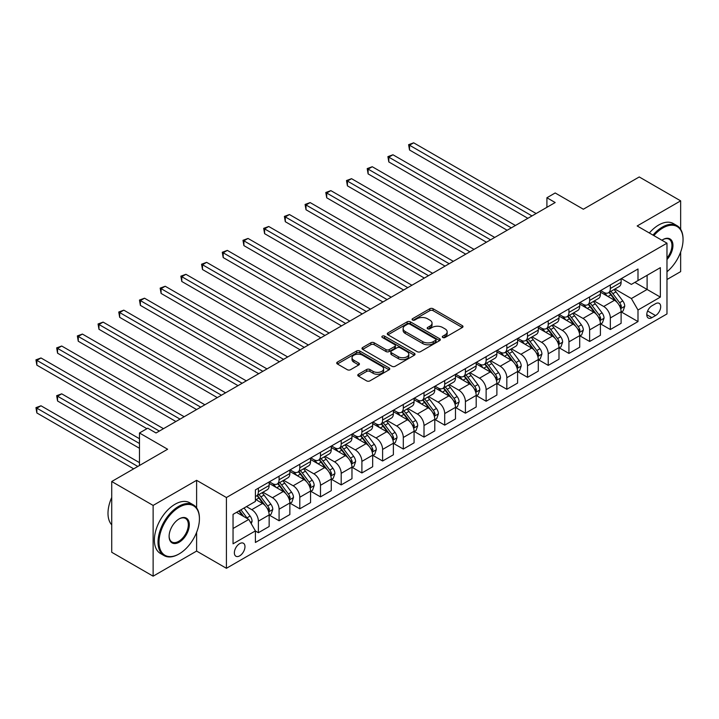 <?xml version="1.0" encoding="UTF-8"?>
<svg xmlns="http://www.w3.org/2000/svg" width="719" height="719" viewBox="0 0 719 719"><rect width="100%" height="100%" fill="white"/><g stroke="black" fill="none" stroke-linecap="round" stroke-linejoin="round"><path stroke-width="1.08" d="M442.769 337.49A1.609 0.926 0 0 0 445.052 337.49L462.326 327.513A2.301 1.33 0 0 0 463 326.579A2.301 1.33 0 0 0 462.326 325.635L433.063 308.739A2.301 1.33 0 0 0 429.809 308.739L412.535 318.715A1.609 0.926 0 0 0 412.068 319.371A1.609 0.926 0 0 0 412.535 320.027A1.609 0.926 0 0 0 414.809 320.027L417.047 318.742A7.361 4.251 0 0 1 427.454 318.742L429.89 320.144A7.361 4.251 0 0 1 432.047 323.146A7.361 4.251 0 0 1 429.89 326.156L427.652 327.442A1.609 0.926 0 0 0 427.185 328.098A1.609 0.926 0 0 0 427.652 328.754A1.609 0.926 0 0 0 429.926 328.754L432.164 327.469A7.361 4.251 0 0 1 442.571 327.469L445.007 328.871A7.361 4.251 0 0 1 447.164 331.881A7.361 4.251 0 0 1 445.007 334.883L442.769 336.168A1.609 0.926 0 0 0 442.302 336.825A1.609 0.926 0 0 0 442.769 337.49L442.769 336.168M239.67 555.859A7.496 4.323 120 0 0 244.568 549.253A7.496 4.323 120 0 0 243.417 543.249A7.496 4.323 120 0 0 239.67 543.627A7.496 4.323 120 0 0 234.771 550.224A7.496 4.323 120 0 0 235.922 556.236A7.496 4.323 120 0 0 239.67 555.859M358.439 374.257A2.301 1.33 0 0 0 357.765 375.192A2.301 1.33 0 0 0 358.439 376.136L366.645 380.872A2.301 1.33 0 0 0 369.899 380.872L389.087 369.8A2.301 1.33 0 0 0 389.761 368.856A2.301 1.33 0 0 0 389.087 367.921L359.824 351.025A2.301 1.33 0 0 0 356.57 351.025L337.382 362.097A2.301 1.33 0 0 0 336.717 363.041A2.301 1.33 0 0 0 337.382 363.976L347.304 369.701A2.301 1.33 0 0 0 350.557 369.701L358.763 364.964A2.301 1.33 0 0 0 359.437 364.021A2.301 1.33 0 0 0 358.763 363.086L353.847 360.246A6.147 3.55 0 0 1 352.04 357.738A6.147 3.55 0 0 1 355.842 354.458A6.147 3.55 0 0 1 362.547 355.222L381.807 366.348A6.147 3.55 0 0 1 383.613 368.856A6.147 3.55 0 0 1 379.812 372.136A6.147 3.55 0 0 1 373.107 371.372L369.899 369.512A2.301 1.33 0 0 0 366.645 369.512L358.439 374.257L358.439 376.136M680.65 229.271L680.65 200.862L639.245 176.955L583.343 209.229L555.185 192.971L546.907 197.752L555.185 202.533L156.032 432.982L147.746 428.2L139.468 432.982L139.468 465.499M196.611 507.875L196.611 480.319L153.129 505.421L111.724 481.514L167.626 449.24L139.468 432.982M196.611 480.319L226.422 497.53L666.98 243.175L666.98 313.933L226.422 568.298L226.422 497.53M680.65 200.862L637.169 225.964L666.98 243.175M417.209 351.681A2.301 1.33 0 0 0 420.462 351.681L439.642 340.608A2.301 1.33 0 0 0 440.316 339.665A2.301 1.33 0 0 0 439.642 338.73L410.378 321.833A2.301 1.33 0 0 0 407.134 321.833L387.945 332.906A2.301 1.33 0 0 0 387.271 333.85A2.301 1.33 0 0 0 387.945 334.784L417.209 351.681M382.984 337.831A1.609 0.926 0 0 1 384.611 338.065L384.611 336.15L414.36 353.326A2.301 1.33 0 0 1 415.034 354.26A2.301 1.33 0 0 1 414.36 355.204L395.18 366.277A2.301 1.33 0 0 1 391.927 366.277L362.664 349.38L362.664 347.502A2.301 1.33 0 0 0 361.99 348.445A2.301 1.33 0 0 0 362.664 349.38M362.664 347.502L370.878 342.765A2.301 1.33 0 0 1 374.132 342.765L385.995 349.614A2.301 1.33 0 0 0 389.249 349.614L394.695 346.477A2.301 1.33 0 0 0 395.369 345.533A2.301 1.33 0 0 0 394.695 344.599L382.337 337.463A1.609 0.926 0 0 1 381.87 336.807A1.609 0.926 0 0 1 382.859 335.944A1.609 0.926 0 0 1 384.611 336.15M153.129 505.421L153.129 576.18L111.724 552.273L111.724 481.514M666.98 279.511L680.65 271.62L680.65 252.054M655.557 303.706L651.908 305.809A7.262 4.188 120 0 0 647.172 312.208A7.262 4.188 120 0 0 648.277 318.023A7.262 4.188 120 0 0 651.908 317.663L655.557 315.56A7.262 4.188 120 0 0 660.303 309.161A7.262 4.188 120 0 0 659.188 303.346A7.262 4.188 120 0 0 655.557 303.706M621.351 278.604L631.372 284.391L637.996 280.563L637.996 268.996L255.407 489.882L255.407 501.449L233.046 514.364L233.046 543.816L255.407 530.901L255.407 542.477L637.996 321.582L637.996 310.015L631.372 298.538L614.907 289.029M637.996 280.563L660.357 267.657L660.357 297.109L637.996 310.015M153.129 576.18L196.611 551.078L226.422 568.298M546.907 197.752L546.907 207.315M634.85 282.378L647.109 289.46L647.109 275.305L660.357 267.657M631.372 298.538L647.109 289.46L660.357 297.109M233.046 528.51L248.783 519.433L236.524 512.35M255.407 530.999L258.382 532.725L258.382 521.149A9.365 5.41 -120 0 0 251.758 509.672L246.464 506.616M258.382 532.725L269.149 526.506L269.149 514.939A9.365 5.41 -120 0 0 262.525 503.462L255.407 499.346M269.4 515.172L279.089 520.772L279.089 509.196A9.365 5.41 -120 0 0 272.465 497.728L262.947 492.227M279.089 520.772L289.856 514.552L289.856 502.985A9.365 5.41 -120 0 0 283.232 491.508L269.149 483.384M290.099 503.219L299.796 508.818L299.796 497.242A9.365 5.41 -120 0 0 293.163 485.774L283.654 480.283M299.796 508.818L310.554 502.599L310.554 491.032A9.365 5.41 -120 0 0 303.93 479.555L289.856 471.43M310.806 491.266L320.494 496.865L320.494 485.289A9.365 5.41 -120 0 0 313.87 473.821L304.362 468.33M320.494 496.865L331.261 490.646L331.261 479.079A9.365 5.41 -120 0 0 324.637 467.602L310.554 459.477M331.513 479.312L341.201 484.912L341.201 473.336A9.365 5.41 -120 0 0 334.578 461.868L325.06 456.376M341.201 484.912L351.968 478.692L351.968 467.125A9.365 5.41 -120 0 0 345.336 455.648L331.261 447.524M352.211 467.359L361.9 472.958L361.9 461.382A9.365 5.41 -120 0 0 355.276 449.914L345.767 444.423M361.9 472.958L372.667 466.739L372.667 455.172A9.365 5.41 -120 0 0 366.043 443.695L351.968 435.57M372.918 455.415L382.607 461.005L382.607 449.438A9.365 5.41 -120 0 0 375.983 437.961L366.465 432.47M382.607 461.005L393.374 454.785L393.374 443.219A9.365 5.41 -120 0 0 386.741 431.742L372.667 423.617M393.617 443.461L403.305 449.051L403.305 437.485A9.365 5.41 -120 0 0 396.681 426.008L387.173 420.516M403.305 449.051L414.072 442.832L414.072 431.265A9.365 5.41 -120 0 0 407.448 419.788L393.374 411.663M414.324 431.508L424.012 437.098L424.012 425.531A9.365 5.41 -120 0 0 417.388 414.054L407.871 408.563M424.012 437.098L434.779 430.879L434.779 419.312A9.365 5.41 -120 0 0 428.156 407.835L414.072 399.71M435.022 419.554L444.71 425.145L444.71 413.578A9.365 5.41 -120 0 0 438.087 402.101L428.578 396.609M444.71 425.145L455.478 418.934L455.478 407.358A9.365 5.41 -120 0 0 448.854 395.881L434.779 387.757M455.729 407.601L465.418 413.191L465.418 401.624A9.365 5.41 -120 0 0 458.794 390.147L449.276 384.656M465.418 413.191L476.185 406.981L476.185 395.405A9.365 5.41 -120 0 0 469.561 383.928L455.478 375.803M476.427 395.648L486.125 401.238L486.125 389.671A9.365 5.41 -120 0 0 479.492 378.194L469.983 372.703M486.125 401.238L496.883 395.028L496.883 383.452A9.365 5.41 -120 0 0 490.259 371.975L476.185 363.85M497.135 383.694L506.823 389.285L506.823 377.718A9.365 5.41 -120 0 0 500.199 366.241L490.691 360.749M506.823 389.285L517.59 383.074L517.59 371.498A9.365 5.41 -120 0 0 510.966 360.03L496.883 351.897M517.842 371.741L527.53 377.331L527.53 365.764A9.365 5.41 -120 0 0 520.907 354.287L511.389 348.796M527.53 377.331L538.297 371.121L538.297 359.545A9.365 5.41 -120 0 0 531.665 348.077L517.59 339.943M538.54 359.788L548.229 365.378L548.229 353.811A9.365 5.41 -120 0 0 541.605 342.334L532.096 336.843M548.229 365.378L558.996 359.167L558.996 347.592A9.365 5.41 -120 0 0 552.372 336.124L538.297 327.99M559.247 347.834L568.936 353.424L568.936 341.858A9.365 5.41 -120 0 0 562.312 330.381L552.794 324.889M568.936 353.424L579.703 347.214L579.703 335.638A9.365 5.41 -120 0 0 573.079 324.17L558.996 316.036M579.945 335.881L589.634 341.471L589.634 329.904A9.365 5.41 -120 0 0 583.01 318.427L573.501 312.936M589.634 341.471L600.401 335.261L600.401 323.685A9.365 5.41 -120 0 0 593.777 312.217L579.703 304.083M600.653 323.927L610.341 329.527L610.341 317.951A9.365 5.41 -120 0 0 603.717 306.474L594.2 300.982M610.341 329.527L621.108 323.307L621.108 311.74A9.365 5.41 -120 0 0 614.484 300.263L600.401 292.13M600.653 290.557L603.717 292.327A9.365 5.41 -120 0 0 608.4 292.786A9.365 5.41 -120 0 0 610.341 288.499L610.341 284.958M579.945 302.51L583.01 304.281A9.365 5.41 -120 0 0 587.693 304.739A9.365 5.41 -120 0 0 589.634 300.452L589.634 296.911M559.247 314.464L562.312 316.234A9.365 5.41 -120 0 0 566.994 316.693A9.365 5.41 -120 0 0 568.936 312.406L568.936 308.864M538.54 326.417L541.605 328.188A9.365 5.41 -120 0 0 546.287 328.646A9.365 5.41 -120 0 0 548.229 324.359L548.229 320.818M517.842 338.37L520.907 340.132A9.365 5.41 -120 0 0 525.589 340.599A9.365 5.41 -120 0 0 527.53 336.312L527.53 332.771M497.135 350.324L500.199 352.085A9.365 5.41 -120 0 0 504.882 352.553A9.365 5.41 -120 0 0 506.823 348.266L506.823 344.725M476.427 362.277L479.492 364.039A9.365 5.41 -120 0 0 484.184 364.506A9.365 5.41 -120 0 0 486.125 360.219L486.125 356.678M455.729 374.222L458.794 375.992A9.365 5.41 -120 0 0 463.476 376.459A9.365 5.41 -120 0 0 465.418 372.172L465.418 368.631M435.022 386.175L438.087 387.945A9.365 5.41 -120 0 0 442.778 388.413A9.365 5.41 -120 0 0 444.71 384.126L444.71 380.585M414.324 398.128L417.388 399.899A9.365 5.41 -120 0 0 422.071 400.366A9.365 5.41 -120 0 0 424.012 396.079L424.012 392.538M393.617 410.082L396.681 411.852A9.365 5.41 -120 0 0 401.364 412.32A9.365 5.41 -120 0 0 403.305 408.033L403.305 404.491M372.918 422.035L375.983 423.806A9.365 5.41 -120 0 0 380.666 424.273A9.365 5.41 -120 0 0 382.607 419.986L382.607 416.445M352.211 433.988L355.276 435.759A9.365 5.41 -120 0 0 359.958 436.226A9.365 5.41 -120 0 0 361.9 431.93L361.9 428.398M331.513 445.942L334.578 447.712A9.365 5.41 -120 0 0 339.26 448.18A9.365 5.41 -120 0 0 341.201 443.884L341.201 440.352M310.806 457.895L313.87 459.666A9.365 5.41 -120 0 0 318.553 460.133A9.365 5.41 -120 0 0 320.494 455.837L320.494 452.305M290.099 469.849L293.163 471.619A9.365 5.41 -120 0 0 297.855 472.086A9.365 5.41 -120 0 0 299.796 467.79L299.796 464.258M269.4 481.802L272.465 483.572A9.365 5.41 -120 0 0 277.148 484.031A9.365 5.41 -120 0 0 279.089 479.744L279.089 476.212M621.351 311.974L637.996 321.582M608.4 292.786L619.167 286.575A9.365 5.41 -120 0 0 621.108 282.288L621.108 278.747M587.693 304.739L598.46 298.529A9.365 5.41 -120 0 0 600.401 294.233L600.401 290.701M566.994 316.693L577.761 310.482A9.365 5.41 -120 0 0 579.703 306.186L579.703 302.654M546.287 328.646L557.054 322.436A9.365 5.41 -120 0 0 558.996 318.14L558.996 314.607M525.589 340.599L536.356 334.389A9.365 5.41 -120 0 0 538.297 330.093L538.297 326.561M504.882 352.553L515.649 346.333A9.365 5.41 -120 0 0 517.59 342.046L517.59 338.514M484.184 364.506L494.951 358.287A9.365 5.41 -120 0 0 496.883 354L496.883 350.468M463.476 376.459L474.243 370.24A9.365 5.41 -120 0 0 476.185 365.953L476.185 362.412M442.778 388.413L453.536 382.193A9.365 5.41 -120 0 0 455.478 377.906L455.478 374.365M422.071 400.366L432.838 394.147A9.365 5.41 -120 0 0 434.779 389.86L434.779 386.319M401.364 412.32L412.131 406.1A9.365 5.41 -120 0 0 414.072 401.813L414.072 398.272M380.666 424.273L391.433 418.054A9.365 5.41 -120 0 0 393.374 413.767L393.374 410.225M359.958 436.226L370.725 430.007A9.365 5.41 -120 0 0 372.667 425.72L372.667 422.179M339.26 448.18L350.027 441.96A9.365 5.41 -120 0 0 351.968 437.673L351.968 434.132M318.553 460.133L329.32 453.914A9.365 5.41 -120 0 0 331.261 449.627L331.261 446.086M297.855 472.086L308.613 465.867A9.365 5.41 -120 0 0 310.554 461.58L310.554 458.039M277.148 484.031L287.915 477.82A9.365 5.41 -120 0 0 289.856 473.533L289.856 469.992M255.407 496.371A9.365 5.41 -120 0 0 256.449 495.984L267.207 489.774A9.365 5.41 -120 0 0 269.149 485.487L269.149 481.946M256.449 495.984A9.365 5.41 -120 0 0 258.382 491.697L258.382 488.156M248.783 519.433L255.407 530.901M196.611 551.078L196.611 532.366M443.416 337.714L445.007 336.798A7.361 4.251 0 0 0 447.164 333.787L447.164 331.881M432.047 323.146L432.047 325.06A7.361 4.251 0 0 1 429.89 328.062L428.299 328.987M462.29 327.531L433.063 310.653A2.301 1.33 0 0 0 429.809 310.653L413.182 320.252M439.642 338.73L439.642 340.608L410.378 323.748A2.301 1.33 0 0 0 407.134 323.748L387.972 334.802M435.579 340.33A1.609 0.926 0 0 0 436.056 339.665A1.609 0.926 0 0 0 435.579 339.009L409.893 324.179A1.609 0.926 0 0 0 407.619 324.179L405.255 325.545A7.361 4.251 0 0 0 403.107 328.547A7.361 4.251 0 0 0 405.255 331.549L422.817 341.687A7.361 4.251 0 0 0 433.224 341.687L435.579 340.33L435.579 342.235A1.609 0.926 0 0 0 436.056 341.579L436.056 339.665M403.107 328.547L403.107 330.461A7.361 4.251 0 0 0 405.255 333.463L405.255 331.549M435.579 342.235L433.224 343.601A7.361 4.251 0 0 1 422.817 343.601L405.255 333.463M362.7 349.398L370.878 344.68L370.878 342.765M395.369 345.533L395.369 347.448A2.301 1.33 0 0 1 394.695 348.382L389.249 351.528A2.301 1.33 0 0 1 385.995 351.528L374.132 344.68A2.301 1.33 0 0 0 370.878 344.68M384.611 338.065L414.333 355.222M398.308 356.732A6.147 3.55 0 0 0 405.013 357.496A6.147 3.55 0 0 0 408.805 354.215A6.147 3.55 0 0 0 407.008 351.708L400.222 347.789A2.301 1.33 0 0 0 396.969 347.789L391.522 350.935A2.301 1.33 0 0 0 390.848 351.87A2.301 1.33 0 0 0 391.522 352.804L398.308 356.732L398.308 358.637A6.147 3.55 0 0 0 405.013 359.41A6.147 3.55 0 0 0 408.805 356.13L408.805 354.215M390.848 351.87L390.848 353.784A2.301 1.33 0 0 0 391.522 354.719L391.522 352.804M398.308 358.637L391.522 354.719M383.613 368.856L383.613 370.77A6.147 3.55 0 0 1 379.812 374.051A6.147 3.55 0 0 1 373.107 373.278L369.899 371.426A2.301 1.33 0 0 0 366.645 371.426L358.466 376.154M352.04 357.738L352.04 359.653A6.147 3.55 0 0 0 353.847 362.16L353.847 360.246M358.736 364.982L353.847 362.16M389.051 369.818L359.824 352.939A2.301 1.33 0 0 0 356.57 352.939L337.418 363.994M621.108 312.118L623.094 310.968L624.748 306.186A6.21 3.586 -120 0 0 622.771 300.901L616.003 291.869A17.921 10.345 -120 0 0 614.044 289.532M607.312 296.12A17.921 10.345 -120 0 0 603.645 292.282M620.542 308.316L621.396 306.456A6.21 3.586 -120 0 0 619.625 302.717L612.858 293.685A17.921 10.345 -120 0 0 610.898 291.348M609.236 292.309A14.874 8.583 60 0 1 611.671 295.087L617.396 302.726M409.515 197.806L486.448 242.222L368.11 173.899L368.11 169.118L372.253 166.727L494.735 237.441M608.912 292.489A17.921 10.345 60 0 1 610.862 294.835L615.365 300.839M531.997 215.925L409.515 145.211L413.659 142.82L536.14 213.534M527.863 218.315L409.515 149.992L409.515 145.211L408.608 144.681L413.659 142.82M409.515 149.992L408.608 144.681M600.401 324.071L602.387 322.921L604.05 318.14A6.21 3.586 -120 0 0 602.064 312.855L595.296 303.822A17.921 10.345 -120 0 0 593.346 301.486M586.614 308.074A17.921 10.345 -120 0 0 582.947 304.236M599.835 320.27L600.698 318.409A6.21 3.586 -120 0 0 598.918 314.67L592.15 305.638A17.921 10.345 -120 0 0 590.191 303.301M588.528 304.263A14.874 8.583 60 0 1 590.973 307.04L596.698 314.679M388.817 209.75L465.75 254.167L347.412 185.844L347.412 181.071L351.546 178.68L474.028 249.385M588.205 304.443A17.921 10.345 60 0 1 590.164 306.788L594.658 312.792M579.703 336.025L581.689 334.874L583.343 330.093A6.21 3.586 -120 0 0 581.365 324.808L574.598 315.776A17.921 10.345 -120 0 0 572.639 313.439M565.907 320.027A17.921 10.345 -120 0 0 562.24 316.189M579.137 332.223L579.99 330.363A6.21 3.586 -120 0 0 578.211 326.624L571.443 317.591A17.921 10.345 -120 0 0 569.493 315.255M567.821 316.216A14.874 8.583 60 0 1 570.266 318.993L575.991 326.633M368.11 221.704L445.043 266.12L326.705 197.797L326.705 193.016L330.848 190.625L453.329 261.339M567.507 316.396A17.921 10.345 60 0 1 569.457 318.742L573.96 324.745M558.996 347.978L560.982 346.828L562.635 342.046A6.21 3.586 -120 0 0 560.658 336.762L553.891 327.729A17.921 10.345 -120 0 0 551.94 325.383M545.209 331.98A17.921 10.345 -120 0 0 541.533 328.143M558.429 344.176L559.292 342.316A6.21 3.586 -120 0 0 557.513 338.577L550.745 329.545A17.921 10.345 -120 0 0 548.786 327.208M547.123 328.17A14.874 8.583 60 0 1 549.568 330.947L555.293 338.586M347.412 233.657L424.345 278.073L306.006 209.75L306.006 204.969L310.141 202.578L432.622 273.292M546.799 328.349A17.921 10.345 60 0 1 548.759 330.695L553.253 336.699M511.299 227.878L388.817 157.164L392.96 154.774L515.433 225.487M507.156 230.269L388.817 161.946L388.817 157.164L387.901 156.634L392.96 154.774M388.817 161.946L387.901 156.634M490.592 239.831L367.202 168.588L372.253 166.727M368.11 173.899L367.202 168.588M469.893 251.776L346.495 180.541L351.546 178.68M347.412 185.844L346.495 180.541M538.297 359.931L540.284 358.781L541.937 354A6.21 3.586 -120 0 0 539.951 348.715L533.183 339.683A17.921 10.345 -120 0 0 531.233 337.337M524.502 343.934A17.921 10.345 -120 0 0 520.835 340.096M537.731 356.13L538.585 354.269A6.21 3.586 -120 0 0 536.805 350.53L530.038 341.498A17.921 10.345 -120 0 0 528.088 339.161M526.416 340.123A14.874 8.583 60 0 1 528.86 342.9L534.585 350.539M326.705 245.61L403.638 290.027L285.299 221.704L285.299 216.922L289.442 214.532L411.924 285.245M526.101 340.303A17.921 10.345 60 0 1 528.052 342.648L532.554 348.652M449.186 263.729L325.797 192.494L330.848 190.625M326.705 197.797L325.797 192.494M666.98 271.746A28.58 16.501 120 0 0 683.05 239.634A28.58 16.501 120 0 0 662.846 227.968A28.58 16.501 120 0 0 653.859 235.598M652.987 235.095A29.281 16.905 -60 0 1 662.343 227.105A29.281 16.905 -60 0 1 676.983 225.658A29.281 16.905 -60 0 1 683.05 239.059A29.281 16.905 -60 0 1 683.05 239.355M661.893 240.236A14.29 8.251 -60 0 1 662.846 239.634L662.846 239.634A14.29 8.251 -60 0 1 672.723 243.157A14.29 8.251 -60 0 1 666.98 259.55M649.347 232.992A29.281 16.905 -60 0 1 658.703 225.002A29.281 16.905 -60 0 1 673.344 223.555L676.983 225.658M666.98 258.049A13.589 7.846 120 0 0 669.137 239.247A13.589 7.846 120 0 0 662.594 239.787M178.716 554.142L179.22 553.855A28.58 16.501 120 0 0 199.424 518.857A28.58 16.501 120 0 0 179.22 507.192A28.58 16.501 120 0 0 159.007 542.189A28.58 16.501 120 0 0 179.22 553.855L178.716 554.142A29.281 16.905 -60 0 1 164.076 555.589A29.281 16.905 -60 0 1 159.591 532.132A29.281 16.905 -60 0 1 178.716 506.329A29.281 16.905 -60 0 1 193.357 504.882A29.281 16.905 -60 0 1 199.424 518.282A29.281 16.905 -60 0 1 199.424 518.57M179.22 542.189A14.29 8.251 -60 0 1 169.109 536.356A14.29 8.251 -60 0 1 179.22 518.857L179.22 518.857A14.29 8.251 -60 0 1 189.322 524.69A14.29 8.251 -60 0 1 179.22 542.189M169.118 536.059A13.589 7.846 120 0 0 171.931 542A13.589 7.846 120 0 0 178.716 541.326A13.589 7.846 120 0 0 187.596 529.355A13.589 7.846 120 0 0 185.511 518.471A13.589 7.846 120 0 0 178.968 519.001M164.076 555.589L160.436 553.486A29.281 16.905 -60 0 1 155.951 530.029A29.281 16.905 -60 0 1 175.077 504.226A29.281 16.905 -60 0 1 189.717 502.779L193.357 504.882M111.724 524.843A29.281 16.905 -60 0 1 111.724 497.476M517.59 371.885L519.576 370.734L521.23 365.953A6.21 3.586 -120 0 0 519.253 360.668L512.485 351.636A17.921 10.345 -120 0 0 510.526 349.29M503.803 355.887A17.921 10.345 -120 0 0 500.127 352.049M517.024 368.083L517.878 366.223A6.21 3.586 -120 0 0 516.107 362.484L509.34 353.451A17.921 10.345 -120 0 0 507.38 351.115M505.718 352.076A14.874 8.583 60 0 1 508.153 354.844L513.887 362.493M306.006 257.564L382.939 301.98L264.592 233.657L264.592 228.876L268.735 226.485L391.217 297.199M505.394 352.256A17.921 10.345 60 0 1 507.353 354.602L511.847 360.605M496.883 383.838L498.878 382.688L500.532 377.906A6.21 3.586 -120 0 0 498.546 372.622L491.778 363.589A17.921 10.345 -120 0 0 489.828 361.244M483.096 367.84A17.921 10.345 -120 0 0 479.429 364.003M496.317 380.036L497.18 378.176A6.21 3.586 -120 0 0 495.4 374.437L488.632 365.405A17.921 10.345 -120 0 0 486.682 363.059M485.01 364.03A14.874 8.583 60 0 1 487.455 366.798L493.18 374.446M285.299 269.517L362.232 313.933L243.894 245.61L243.894 240.829L248.037 238.438L370.51 309.152M484.696 364.209A17.921 10.345 60 0 1 486.646 366.555L491.149 372.559M476.185 395.792L478.171 394.641L479.825 389.86A6.21 3.586 -120 0 0 477.847 384.575L471.08 375.543A17.921 10.345 -120 0 0 469.121 373.197M462.389 379.794A17.921 10.345 -120 0 0 458.722 375.956M475.619 391.99L476.472 390.12A6.21 3.586 -120 0 0 474.702 386.391L467.934 377.358A17.921 10.345 -120 0 0 465.975 375.012M464.312 375.983A14.874 8.583 60 0 1 466.748 378.751L472.473 386.4M264.592 281.471L341.525 325.887L223.187 257.564L223.187 252.782L227.33 250.392L349.811 321.105M463.989 376.163A17.921 10.345 60 0 1 465.948 378.509L470.442 384.512M455.478 407.745L457.464 406.594L459.126 401.813A6.21 3.586 -120 0 0 457.14 396.529L450.373 387.496A17.921 10.345 -120 0 0 448.422 385.15M441.691 391.747A17.921 10.345 -120 0 0 438.024 387.909M454.911 403.943L455.774 402.074A6.21 3.586 -120 0 0 453.995 398.344L447.227 389.312A17.921 10.345 -120 0 0 445.277 386.966M443.605 387.927A14.874 8.583 60 0 1 446.05 390.705L451.775 398.353M243.894 293.424L320.827 337.84L202.488 269.517L202.488 264.736L206.632 262.345L329.104 333.059M443.281 388.116A17.921 10.345 60 0 1 445.241 390.462L449.743 396.466M434.779 419.698L436.766 418.548L438.419 413.767A6.21 3.586 -120 0 0 436.442 408.482L429.674 399.449A17.921 10.345 -120 0 0 427.715 397.104M420.983 403.701A17.921 10.345 -120 0 0 417.317 399.863M434.213 415.897L435.067 414.027A6.21 3.586 -120 0 0 433.296 410.297L426.529 401.265A17.921 10.345 -120 0 0 424.57 398.919M422.907 399.881A14.874 8.583 60 0 1 425.342 402.658L431.067 410.306M223.187 305.377L300.12 349.793L181.781 281.471L181.781 276.689L185.924 274.298L308.406 345.012M422.583 400.07A17.921 10.345 60 0 1 424.534 402.415L429.036 408.419M428.479 275.683L305.09 204.448L310.141 202.578M306.006 209.75L305.09 204.448M407.781 287.636L284.391 216.401L289.442 214.532M285.299 221.704L284.391 216.401M387.074 299.589L263.684 228.354L268.735 226.485M264.592 233.657L263.684 228.354M366.375 311.543L242.986 240.308L248.037 238.438M243.894 245.61L242.986 240.308M345.668 323.496L222.279 252.261L227.33 250.392M223.187 257.564L222.279 252.261M414.072 431.652L416.058 430.501L417.721 425.72A6.21 3.586 -120 0 0 415.735 420.435L408.967 411.403A17.921 10.345 -120 0 0 407.017 409.057M400.285 415.654A17.921 10.345 -120 0 0 396.618 411.816M413.506 427.85L414.369 425.981A6.21 3.586 -120 0 0 412.589 422.251L405.822 413.218A17.921 10.345 -120 0 0 403.862 410.873M402.2 411.834A14.874 8.583 60 0 1 404.644 414.611L410.369 422.26M202.488 317.331L279.421 361.747L161.083 293.424L161.083 288.643L165.217 286.252L287.699 356.966M401.876 412.023A17.921 10.345 60 0 1 403.835 414.36L408.329 420.372M324.97 335.449L201.572 264.215L206.632 262.345M202.488 269.517L201.572 264.215M393.374 443.605L395.36 442.455L397.014 437.673A6.21 3.586 -120 0 0 395.037 432.389L388.269 423.356A17.921 10.345 -120 0 0 386.31 421.01M379.578 427.607A17.921 10.345 -120 0 0 375.911 423.77M392.808 439.803L393.661 437.934A6.21 3.586 -120 0 0 391.882 434.204L385.114 425.172A17.921 10.345 -120 0 0 383.164 422.826M381.492 423.788A14.874 8.583 60 0 1 383.937 426.565L389.662 434.213M181.781 329.284L258.714 373.7L140.376 305.377L140.376 300.596L144.519 298.205L267.001 368.919M381.178 423.976A17.921 10.345 60 0 1 383.128 426.313L387.631 432.326M304.263 347.403L180.873 276.168L185.924 274.298M181.781 281.471L180.873 276.168M372.667 455.549L374.653 454.408L376.307 449.627A6.21 3.586 -120 0 0 374.329 444.342L367.562 435.31A17.921 10.345 -120 0 0 365.603 432.964M358.88 439.561A17.921 10.345 -120 0 0 355.204 435.723M372.1 451.748L372.963 449.887A6.21 3.586 -120 0 0 371.184 446.157L364.416 437.125A17.921 10.345 -120 0 0 362.457 434.779M360.794 435.741A14.874 8.583 60 0 1 363.23 438.518L368.964 446.166M161.083 341.237L238.016 385.654L119.678 317.331L119.678 312.549L123.812 310.159L246.293 380.872M360.471 435.93A17.921 10.345 60 0 1 362.43 438.266L366.924 444.279M283.565 359.356L160.166 288.121L165.217 286.252M161.083 293.424L160.166 288.121M351.968 467.503L353.955 466.361L355.608 461.58A6.21 3.586 -120 0 0 353.622 456.295L346.855 447.254A17.921 10.345 -120 0 0 344.904 444.917M338.173 451.514A17.921 10.345 -120 0 0 334.506 447.676M351.402 463.701L352.256 461.841A6.21 3.586 -120 0 0 350.477 458.111L343.709 449.078A17.921 10.345 -120 0 0 341.759 446.733M340.087 447.694A14.874 8.583 60 0 1 342.532 450.471L348.257 458.12M140.376 353.191L217.309 397.607L98.97 329.284L98.97 324.503L103.114 322.112L225.595 392.826M339.772 447.883A17.921 10.345 60 0 1 341.723 450.22L346.225 456.232M262.857 371.31L139.468 300.066L144.519 298.205M140.376 305.377L139.468 300.066M331.261 479.456L333.248 478.315L334.901 473.533A6.21 3.586 -120 0 0 332.924 468.249L326.156 459.207A17.921 10.345 -120 0 0 324.197 456.871M317.474 463.467A17.921 10.345 -120 0 0 313.799 459.63M330.695 475.654L331.549 473.794A6.21 3.586 -120 0 0 329.778 470.064L323.011 461.032A17.921 10.345 -120 0 0 321.051 458.686M319.389 459.648A14.874 8.583 60 0 1 321.824 462.425L327.558 470.073M119.678 365.144L196.611 409.56L78.263 341.237L78.263 336.456L82.406 334.065L204.888 404.779M319.065 459.836A17.921 10.345 60 0 1 321.025 462.173L325.518 468.177M242.15 383.263L118.761 312.019L123.812 310.159M119.678 317.331L118.761 312.019M310.554 491.41L312.549 490.268L314.203 485.487A6.21 3.586 -120 0 0 312.217 480.202L305.449 471.161A17.921 10.345 -120 0 0 303.499 468.824M296.767 475.421A17.921 10.345 -120 0 0 293.1 471.574M309.988 487.608L310.851 485.747A6.21 3.586 -120 0 0 309.071 482.018L302.304 472.985A17.921 10.345 -120 0 0 300.353 470.639M298.682 471.601A14.874 8.583 60 0 1 301.126 474.378L306.851 482.027M98.97 377.098L175.903 421.514L57.565 353.191L57.565 348.409L61.708 346.019L184.181 416.732M298.367 471.79A17.921 10.345 60 0 1 300.317 474.127L304.82 480.13M221.452 395.216L98.063 323.972L103.114 322.112M98.97 329.284L98.063 323.972M200.745 407.17L77.355 335.926L82.406 334.065M78.263 341.237L77.355 335.926M289.856 503.363L291.842 502.221L293.496 497.44A6.21 3.586 -120 0 0 291.519 492.147L284.751 483.114A17.921 10.345 -120 0 0 282.792 480.777M276.06 487.374A17.921 10.345 -120 0 0 272.393 483.528M289.29 499.561L290.143 497.701A6.21 3.586 -120 0 0 288.373 493.971L281.605 484.93A17.921 10.345 -120 0 0 279.646 482.593M277.983 483.554A14.874 8.583 60 0 1 280.419 486.332L286.144 493.98M78.263 389.051L146.919 428.686L36.858 365.144L36.858 360.363L41.001 357.972L163.483 428.686M277.66 483.743A17.921 10.345 60 0 1 279.619 486.08L284.113 492.084M269.149 515.316L271.135 514.175L272.798 509.394A6.21 3.586 -120 0 0 270.811 504.1L264.044 495.067A17.921 10.345 -120 0 0 262.093 492.731M268.582 511.515L269.445 509.654A6.21 3.586 -120 0 0 267.666 505.924L260.898 496.883A17.921 10.345 -120 0 0 258.948 494.546M257.276 495.508A14.874 8.583 60 0 1 259.721 498.285L265.446 505.924M139.468 438.725L61.708 393.832L57.565 396.223L57.565 401.004L139.468 448.288M256.953 495.697A17.921 10.345 60 0 1 258.912 498.033L263.415 504.037M57.565 401.004L56.657 395.693L139.468 443.506M56.657 395.693L61.708 393.832M180.047 419.123L56.657 347.879L61.708 346.019M57.565 353.191L56.657 347.879M251.264 523.729L252.09 521.338A6.21 3.586 -120 0 0 250.113 516.053L244.074 507.991M139.468 462.632L41.001 405.786L36.858 408.176L36.858 412.958L133.671 468.842M247.525 518.705A6.21 3.586 -120 0 0 246.968 517.878L240.928 509.816M239.373 510.706L243.705 516.503M238.933 510.957L242.618 515.874M36.858 412.958L35.95 407.646L137.805 466.451M35.95 407.646L41.001 405.786M159.339 431.076L35.95 359.833L41.001 357.972M36.858 365.144L35.95 359.833M251.758 509.672L262.525 503.462M272.465 497.728L283.232 491.508M293.163 485.774L303.93 479.555M313.87 473.821L324.637 467.602M334.578 461.868L345.336 455.648M355.276 449.914L366.043 443.695M375.983 437.961L386.741 431.742M396.681 426.008L407.448 419.788M417.388 414.054L428.156 407.835M438.087 402.101L448.854 395.881M458.794 390.147L469.561 383.928M479.492 378.194L490.259 371.975M500.199 366.241L510.966 360.03M520.907 354.287L531.665 348.077M541.605 342.334L552.372 336.124M562.312 330.381L573.079 324.17M583.01 318.427L593.777 312.217M603.717 306.474L614.484 300.263M610.341 288.499L621.108 282.288M610.341 317.951L621.108 311.74M589.634 329.904L600.401 323.685M589.634 300.452L600.401 294.233M568.936 341.858L579.703 335.638M568.936 312.406L579.703 306.186M548.229 353.811L558.996 347.592M548.229 324.359L558.996 318.14M527.53 365.764L538.297 359.545M527.53 336.312L538.297 330.093M506.823 377.718L517.59 371.498M506.823 348.266L517.59 342.046M486.125 389.671L496.883 383.452M486.125 360.219L496.883 354M465.418 401.624L476.185 395.405M465.418 372.172L476.185 365.953M444.71 413.578L455.478 407.358M444.71 384.126L455.478 377.906M424.012 425.531L434.779 419.312M424.012 396.079L434.779 389.86M403.305 437.485L414.072 431.265M403.305 408.033L414.072 401.813M382.607 449.438L393.374 443.219M382.607 419.986L393.374 413.767M361.9 461.382L372.667 455.172M361.9 431.93L372.667 425.72M341.201 473.336L351.968 467.125M341.201 443.884L351.968 437.673M320.494 485.289L331.261 479.079M320.494 455.837L331.261 449.627M299.796 497.242L310.554 491.032M299.796 467.79L310.554 461.58M279.089 509.196L289.856 502.985M279.089 479.744L289.856 473.533M258.382 521.149L269.149 514.939M258.382 491.697L269.149 485.487M647.612 310.976L655.557 315.56M646.776 314.697L651.908 317.663M445.007 336.798L445.007 334.883M427.652 328.754L427.652 327.442M429.89 328.062L429.89 326.156M412.535 320.027L412.535 318.715M429.809 310.653L429.809 308.739M433.063 310.653L433.063 308.739M462.326 327.513L462.326 325.635M387.945 334.784L387.945 332.906M407.134 323.748L407.134 321.833M410.378 323.748L410.378 321.833M422.817 343.601L422.817 341.687M433.224 343.601L433.224 341.687M374.132 344.68L374.132 342.765M385.995 351.528L385.995 349.614M389.249 351.528L389.249 349.614M394.695 348.382L394.695 346.477M414.36 355.204L414.36 353.326M366.645 371.426L366.645 369.512M369.899 371.426L369.899 369.512M373.107 373.278L373.107 371.372M358.763 364.964L358.763 363.086M337.382 363.976L337.382 362.097M356.57 352.939L356.57 351.025M359.824 352.939L359.824 351.025M389.087 369.8L389.087 367.921M620.641 308.658L624.712 306.312M612.858 293.685L616.003 291.869M607.977 296.507L610.862 294.835M619.625 302.717L622.771 300.901M619.131 305.144L621.396 306.456M599.943 320.611L604.005 318.265M592.15 305.638L595.296 303.822M587.27 308.46L590.164 306.788M598.918 314.67L602.064 312.855M598.424 317.097L600.698 318.409M579.235 332.564L583.298 330.219M571.443 317.591L574.598 315.776M566.572 320.413L569.457 318.742M578.211 326.624L581.365 324.808M577.725 329.05L579.99 330.363M558.528 344.518L562.6 342.172M550.745 329.545L553.891 327.729M545.865 332.367L548.759 330.695M557.513 338.577L560.658 336.762M557.018 341.004L559.292 342.316M537.83 356.471L541.892 354.125M530.038 341.498L533.183 339.683M525.158 344.32L528.052 342.648M536.805 350.53L539.951 348.715M536.32 352.957L538.585 354.269M517.123 368.425L521.194 366.07M509.34 353.451L512.485 351.636M504.459 356.273L507.353 354.602M516.107 362.484L519.253 360.668M515.613 364.91L517.878 366.223M496.425 380.378L500.487 378.023M488.632 365.405L491.778 363.589M483.752 368.218L486.646 366.555M495.4 374.437L498.546 372.622M494.915 376.864L497.18 378.176M475.717 392.331L479.789 389.977M467.934 377.358L471.08 375.543M463.054 380.171L465.948 378.509M474.702 386.391L477.847 384.575M474.207 388.817L476.472 390.12M455.019 404.285L459.082 401.93M447.227 389.312L450.373 387.496M442.347 392.125L445.241 390.462M453.995 398.344L457.14 396.529M453.5 400.771L455.774 402.074M434.312 416.229L438.383 413.883M426.529 401.265L429.674 399.449M421.649 404.078L424.534 402.415M433.296 410.297L436.442 408.482M432.802 412.724L435.067 414.027M413.614 428.182L417.676 425.837M405.822 413.218L408.967 411.403M400.941 416.031L403.835 414.36M412.589 422.251L415.735 420.435M412.095 424.677L414.369 425.981M392.907 440.136L396.969 437.79M385.114 425.172L388.269 423.356M380.234 427.985L383.128 426.313M391.882 434.204L395.037 432.389M391.397 436.631L393.661 437.934M372.199 452.089L376.271 449.743M364.416 437.125L367.562 435.31M359.536 439.938L362.43 438.266M371.184 446.157L374.329 444.342M370.689 448.584L372.963 449.887M351.501 464.043L355.563 461.697M343.709 449.078L346.855 447.254M338.829 451.892L341.723 450.22M350.477 458.111L353.622 456.295M349.991 460.528L352.256 461.841M330.794 475.996L334.865 473.65M323.011 461.032L326.156 459.207M318.131 463.845L321.025 462.173M329.778 470.064L332.924 468.249M329.284 472.482L331.549 473.794M310.096 487.949L314.158 485.604M302.304 472.985L305.449 471.161M297.423 475.798L300.317 474.127M309.071 482.018L312.217 480.202M308.577 484.435L310.851 485.747M289.389 499.903L293.46 497.557M281.605 484.93L284.751 483.114M276.725 487.752L279.619 486.08M288.373 493.971L291.519 492.147M287.879 496.389L290.143 497.701M268.69 511.856L272.753 509.51M260.898 496.883L264.044 495.067M256.018 499.705L258.912 498.033M267.666 505.924L270.811 504.1M267.171 508.342L269.445 509.654M250.473 522.371L252.054 521.464M246.968 517.878L250.113 516.053M683.05 239.634L683.05 239.059M199.424 518.857L199.424 518.282"/></g></svg>
